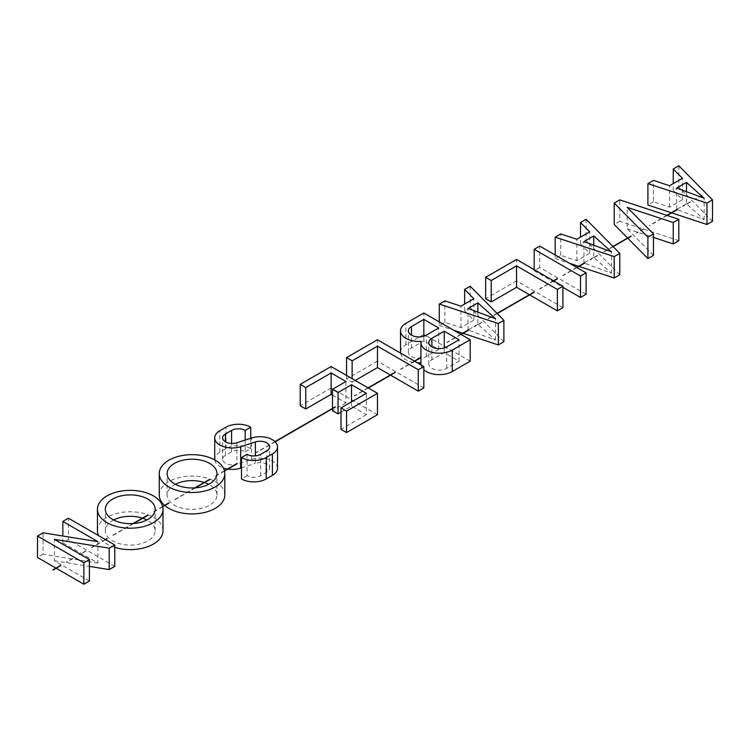 <?xml version="1.0" encoding="UTF-8"?>
<svg xmlns="http://www.w3.org/2000/svg" width="750" height="750" viewBox="0 0 750 750"><rect width="100%" height="100%" fill="white"/><g stroke="black" fill="none" stroke-linecap="round" stroke-linejoin="round"><path stroke-width="0.56" stroke-dasharray="3.75 2.81" d="M400.594 353.109A18.356 10.603 0 0 0 405.909 359.747A18.356 10.603 0 0 0 417.403 362.812M420.928 362.784A18.356 10.603 0 0 0 421.059 362.775L421.059 357.525M421.059 357.309L421.059 341.363M411.469 356.531A10.491 6.056 0 0 0 426.309 356.531L438.666 349.397L423.834 340.828L411.469 347.963A10.491 6.056 0 0 0 408.394 352.247A10.491 6.056 0 0 0 411.469 356.531M431.869 368.306A10.491 6.056 0 0 0 446.7 368.306L459.066 361.172L444.234 352.603L431.869 359.747A10.491 6.056 0 0 0 428.794 364.022A10.491 6.056 0 0 0 431.869 368.306M247.05 454.312L247.05 475.725A9.619 5.55 0 0 0 260.644 475.725L266.831 472.162A9.619 5.55 0 0 0 269.644 468.234A9.619 5.55 0 0 0 266.831 464.306A9.619 5.55 0 0 0 255.366 463.378L255.366 455.869M245.194 440.053L245.194 451.819A9.619 5.55 0 0 0 231.591 451.819L225.412 455.391A9.619 5.55 0 0 0 222.6 459.309A9.619 5.55 0 0 0 225.412 463.238A9.619 5.55 0 0 0 236.869 464.166L236.869 442.753M214.763 459.947A17.484 10.097 0 0 0 219.853 466.453A17.484 10.097 0 0 0 223.359 468.019M277.509 468.234A17.484 10.097 0 0 0 272.391 461.1A17.484 10.097 0 0 0 251.55 459.403L236.869 464.166M159.253 495A32.784 18.928 180 0 1 179.484 477.516A32.784 18.928 180 0 1 215.213 481.613A32.784 18.928 180 0 1 224.812 495M175.397 484.294A24.909 14.381 0 0 0 167.119 495A24.909 14.381 0 0 0 174.412 505.172A24.909 14.381 0 0 0 201.562 508.284A24.909 14.381 0 0 0 216.947 495A24.909 14.381 0 0 0 209.653 484.828A24.909 14.381 0 0 0 208.669 484.294M97.434 530.691A32.784 18.928 180 0 1 117.675 513.197A32.784 18.928 180 0 1 153.403 517.303A32.784 18.928 180 0 1 163.003 530.691M114.769 547.378A32.784 18.928 180 0 1 107.044 544.069A32.784 18.928 180 0 1 98.569 535.613M113.578 519.984A24.909 14.381 0 0 0 105.309 530.691A24.909 14.381 0 0 0 112.603 540.862A24.909 14.381 0 0 0 139.753 543.975A24.909 14.381 0 0 0 155.137 530.691A24.909 14.381 0 0 0 147.834 520.519A24.909 14.381 0 0 0 146.859 519.984M114.769 566.372L68.409 539.606L68.409 518.194M89.419 581.006L54.366 560.766L54.366 539.353M54.366 560.766L89.419 566.4M68.409 539.606L62.841 542.822L97.903 563.062L97.903 541.65M97.903 563.062L43.059 554.241L43.059 532.828M62.841 542.822L62.841 536.006M43.059 554.241L37.5 557.456M245.194 451.819L250.753 448.603A17.484 10.097 0 0 0 226.031 448.603L219.853 452.175A17.484 10.097 0 0 0 214.725 459.309M250.753 448.603L250.753 438.253M247.05 475.725L241.481 478.941M241.481 467.878L255.366 463.378M377.475 414.703L331.116 387.938L331.116 366.525M341.006 412.2L351.516 406.134L366.347 414.703L366.347 393.291M366.347 414.703L341.006 429.337M351.516 406.134L351.516 401.859M332.503 395.166L345.947 402.928L345.947 381.516M345.947 402.928L332.503 410.691M331.116 387.938L300.206 405.778M423.834 387.938L377.475 361.172L377.475 339.759M377.475 361.172L346.566 379.012L352.125 382.228L352.125 378.656M352.125 382.228L355.219 380.447M346.566 379.012L346.566 375.45M421.059 362.775A18.356 10.603 0 0 0 420.928 364.022M420.984 364.884A18.356 10.603 0 0 0 423.834 369.75M470.194 361.172L423.834 334.406L423.834 312.994M444.234 352.603L444.234 347.953M459.066 361.172L459.066 339.759M423.834 340.828L423.834 336.178M438.666 349.397L438.666 327.984M423.834 334.406L405.909 344.756A18.356 10.603 0 0 0 400.528 352.247M477.872 324.244L468.047 329.916L495.534 340.116L477.872 324.244L477.872 312.15M495.534 340.116L495.534 318.703M468.047 329.916L468.047 308.503M503.878 341.719L470.194 307.641L470.194 286.228M470.194 307.641L464.625 310.856L473.822 320.156L460.969 327.581L444.853 322.275L439.284 325.481L439.284 321.919M439.284 325.481L453.684 330.225M444.853 322.275L444.853 300.863M460.969 327.581L460.969 306.169M473.822 320.156L473.822 298.744M464.625 310.856L464.625 304.05M562.913 307.641L516.553 280.875L516.553 259.462M516.553 280.875L485.644 298.716M586.087 294.253L539.728 267.488L539.728 246.075M539.728 267.488L534.169 270.703L534.169 269.634M534.169 270.703L562.913 287.297M593.766 257.334L583.95 262.997L611.438 273.197L593.766 257.334L593.766 245.231M611.438 273.197L611.438 251.784M583.95 262.997L583.95 241.584M619.781 274.809L586.087 240.722L586.087 219.309M586.087 240.722L580.528 243.938L589.725 253.238L576.863 260.672L560.747 255.356L555.188 258.572L555.188 255M555.188 258.572L569.587 263.316M560.747 255.356L560.747 233.944M576.863 260.672L576.863 239.259M589.725 253.238L589.725 231.825M580.528 243.938L580.528 237.141M678.816 240.722L619.781 221.278L619.781 199.866M653.466 255.356L627.188 228.769L627.188 207.356M627.188 228.769L653.466 237.422M619.781 221.278L614.212 224.484M686.484 203.803L676.669 209.466L704.156 219.666L686.484 203.803L686.484 191.7M704.156 219.666L704.156 198.253M676.669 209.466L676.669 188.053M712.5 221.278L678.816 187.191L678.816 165.778M678.816 187.191L673.247 190.406L682.444 199.706L669.581 207.141L653.466 201.825L653.466 180.412M653.466 201.825L647.906 205.041M669.581 207.141L669.581 185.719M682.444 199.706L682.444 178.294M673.247 190.406L673.247 183.609M426.309 356.531L426.309 335.119M446.7 368.306L446.7 346.894M225.412 455.391L225.412 441.825M251.55 459.403L251.55 437.991M219.853 452.175L219.853 430.763M231.591 451.819L231.591 443.438M260.644 475.725L260.644 454.312M266.831 472.162L266.831 450.75M226.031 448.603L226.031 427.191M431.869 359.747L431.869 346.894M411.469 347.963L411.469 335.119M405.909 344.756L405.909 323.344M690.422 202.059L682.791 206.466M702.056 195.338L695.7 199.003M667.172 215.475L649.378 225.75M643.809 228.966L636.675 233.091M597.703 255.591L590.072 259.997M613.134 246.675L602.981 252.534M576.947 267.562L562.978 275.634M553.772 280.95L539.794 289.022M481.8 322.5L474.169 326.906M497.241 313.584L487.087 319.453M461.053 334.481L447.075 342.553M414.694 361.247L400.716 369.319M368.334 388.012L354.356 396.084M275.184 441.788L255.375 453.225M222.6 459.309L222.6 437.897M195.431 487.838L174.478 499.931M224.512 471.047L215.278 476.381M216.947 495L216.947 473.588M133.622 523.528L112.669 535.622M105.628 539.681L91.65 547.753M162.703 506.728L153.469 512.062M155.137 530.691L155.137 509.278M73.05 558.497L66.309 562.388M86.091 550.959L79.425 554.812M85.959 550.734L79.219 554.625M72.844 558.309L66.178 562.153M105.309 530.691L105.309 509.278M162.637 506.466L153.338 511.838M105.366 539.531L91.519 547.528M133.022 523.566L112.538 535.388M167.119 495L167.119 473.588M224.447 470.775L215.147 476.147M194.831 487.875L174.347 499.706M269.644 468.234L269.644 446.822M274.988 441.6L255.009 453.131M368.072 387.863L354.225 395.85M428.794 364.022L428.794 342.609M408.394 352.247L408.394 330.834M414.431 361.097L400.584 369.084M460.791 334.331L446.944 342.319M497.044 313.397L486.984 319.2M481.697 322.256L474.009 326.7M553.509 280.8L539.663 288.788M576.694 267.413L562.847 275.409M612.947 246.478L602.888 252.291M597.6 255.347L589.903 259.781M643.65 228.759L636.581 232.838M666.834 215.372L649.209 225.544M701.925 195.113L695.606 198.759M690.319 201.816L682.631 206.25"/><path stroke-width="1.12" d="M417.403 362.812A18.356 10.603 0 0 0 420.928 362.784M421.059 341.363A18.356 10.603 180 0 1 405.909 338.334A18.356 10.603 180 0 1 400.528 330.834A18.356 10.603 180 0 1 405.909 323.344L423.834 312.994L470.194 339.759L452.269 350.109A18.356 10.603 180 0 1 426.309 350.109A18.356 10.603 180 0 1 420.928 342.609A18.356 10.603 180 0 1 421.059 341.363M426.309 335.119A10.491 6.056 180 0 1 411.469 335.119A10.491 6.056 180 0 1 408.394 330.834A10.491 6.056 180 0 1 411.469 326.55L423.834 319.416L438.666 327.984L426.309 335.119M446.7 346.894A10.491 6.056 180 0 1 431.869 346.894A10.491 6.056 180 0 1 428.794 342.609A10.491 6.056 180 0 1 431.869 338.334L444.234 331.191L459.066 339.759L446.7 346.894M423.834 369.75A18.356 10.603 0 0 0 426.309 371.522A18.356 10.603 0 0 0 452.269 371.522L470.194 361.172L470.194 339.759M266.831 442.894A9.619 5.55 0 0 0 255.366 441.966L240.684 446.728A17.484 10.097 180 0 1 219.853 445.041A17.484 10.097 180 0 1 214.725 437.897A17.484 10.097 180 0 1 219.853 430.763L226.031 427.191A17.484 10.097 180 0 1 250.753 427.191L245.194 430.406A9.619 5.55 0 0 0 231.591 430.406L225.412 433.978A9.619 5.55 0 0 0 222.6 437.897A9.619 5.55 0 0 0 225.412 441.825A9.619 5.55 0 0 0 236.869 442.753L251.55 437.991A17.484 10.097 180 0 1 272.391 439.688A17.484 10.097 180 0 1 277.509 446.822A17.484 10.097 180 0 1 272.391 453.956L266.212 457.528A17.484 10.097 180 0 1 241.481 457.528L247.05 454.312A9.619 5.55 0 0 0 260.644 454.312L266.831 450.75A9.619 5.55 0 0 0 269.644 446.822A9.619 5.55 0 0 0 266.831 442.894M223.359 468.019A17.484 10.097 0 0 0 227.484 469.031M227.897 469.097A17.484 10.097 0 0 0 240.684 468.141L241.481 467.878M241.481 457.528L241.481 478.941A17.484 10.097 0 0 0 266.212 478.941L272.391 475.369A17.484 10.097 0 0 0 277.509 468.234L277.509 446.822M224.812 473.588A32.784 18.928 0 0 0 215.213 460.2A32.784 18.928 0 0 0 179.484 456.103A32.784 18.928 0 0 0 159.253 473.588A32.784 18.928 0 0 0 168.853 486.966A32.784 18.928 0 0 0 204.581 491.072A32.784 18.928 0 0 0 224.812 473.588L224.812 495A32.784 18.928 180 0 1 204.581 512.484A32.784 18.928 180 0 1 168.853 508.378A32.784 18.928 180 0 1 164.794 505.528M209.653 463.416A24.909 14.381 180 0 1 216.947 473.588A24.909 14.381 180 0 1 201.562 486.872A24.909 14.381 180 0 1 174.412 483.759A24.909 14.381 180 0 1 167.119 473.588A24.909 14.381 180 0 1 182.503 460.294A24.909 14.381 180 0 1 209.653 463.416M163.003 509.278A32.784 18.928 0 0 0 153.403 495.891A32.784 18.928 0 0 0 117.675 491.784A32.784 18.928 0 0 0 97.434 509.278A32.784 18.928 0 0 0 107.044 522.656A32.784 18.928 0 0 0 142.762 526.763A32.784 18.928 0 0 0 163.003 509.278L163.003 530.691A32.784 18.928 180 0 1 114.769 547.378M147.834 499.106A24.909 14.381 180 0 1 155.137 509.278A24.909 14.381 180 0 1 139.753 522.562A24.909 14.381 180 0 1 112.603 519.441A24.909 14.381 180 0 1 105.309 509.278A24.909 14.381 180 0 1 120.684 495.984A24.909 14.381 180 0 1 147.834 499.106M68.409 518.194L114.769 544.959L109.2 548.175L54.366 539.353L89.419 559.594L83.859 562.809L37.5 536.044L43.059 532.828L97.903 541.65L62.841 521.409L68.409 518.194M89.419 566.4L109.2 569.587L114.769 566.372L114.769 544.959M109.2 569.587L109.2 548.175M56.175 568.237L83.859 584.222L89.419 581.006L89.419 559.594M55.913 568.088L37.5 557.456L37.5 536.044M83.859 584.222L83.859 562.809M62.841 536.006L62.841 521.409M146.859 519.984A24.909 14.381 0 0 0 142.744 518.25M142.416 518.147A24.909 14.381 0 0 0 113.578 519.984M98.569 535.613A32.784 18.928 180 0 1 97.434 530.691L97.434 509.278M208.669 484.294A24.909 14.381 0 0 0 204.562 482.569M204.225 482.456A24.909 14.381 0 0 0 175.397 484.294M164.578 505.341A32.784 18.928 180 0 1 159.253 495L159.253 473.588M214.725 437.897L214.725 459.309A17.484 10.097 0 0 0 214.763 459.947M245.194 440.053L245.194 430.406M250.753 438.253L250.753 427.191M331.116 366.525L377.475 393.291L346.566 411.131L341.006 407.925L366.347 393.291L351.516 384.722L338.062 392.484L332.503 389.278L345.947 381.516L331.116 372.947L305.766 387.581L300.206 384.366L331.116 366.525M341.006 407.925L341.006 429.337L346.566 432.544L377.475 414.703L377.475 393.291M338.062 392.484L338.062 413.897L332.503 410.691L332.503 408.694M332.503 408.394L332.503 389.278M346.566 432.544L346.566 411.131M351.516 401.859L351.516 384.722M338.062 413.897L341.006 412.2M300.206 384.366L300.206 405.778L305.766 408.994L331.116 394.359L331.116 372.947M331.116 394.359L332.503 395.166M305.766 408.994L305.766 387.581M377.475 339.759L423.834 366.525L418.266 369.731L377.475 346.181L352.125 360.816L346.566 357.6L377.475 339.759M390.581 375.169L418.266 391.153L423.834 387.938L423.834 366.525M355.219 380.447L377.475 367.594L377.475 346.181M377.475 367.594L390.319 375.009M418.266 391.153L418.266 369.731M352.125 378.656L352.125 360.816M346.566 375.45L346.566 357.6M420.928 342.609L420.928 364.022A18.356 10.603 0 0 0 420.984 364.884M444.234 347.953L444.234 331.191M423.834 336.178L423.834 319.416M400.528 330.834L400.528 352.247A18.356 10.603 0 0 0 400.594 353.109M477.872 302.831L495.534 318.703L468.047 308.503L477.872 302.831L477.872 312.15M470.194 286.228L503.878 320.306L498.319 323.522L439.284 304.069L444.853 300.863L460.969 306.169L473.822 298.744L464.625 289.434L470.194 286.228M463.069 333.319L498.319 344.934L503.878 341.719L503.878 320.306M439.284 321.919L439.284 304.069M453.684 330.225L462.731 333.206M498.319 344.934L498.319 323.522M464.625 304.05L464.625 289.434M516.553 259.462L562.913 286.228L557.353 289.434L516.553 265.884L491.213 280.519L485.644 277.303L516.553 259.462M529.659 294.872L557.353 310.856L562.913 307.641L562.913 286.228M485.644 277.303L485.644 298.716L491.213 301.931L516.553 287.297L516.553 265.884M516.553 287.297L529.406 294.713M557.353 310.856L557.353 289.434M491.213 301.931L491.213 280.519M539.728 246.075L586.087 272.841L580.528 276.056L534.169 249.291L539.728 246.075M562.913 287.297L580.528 297.469L586.087 294.253L586.087 272.841M534.169 269.634L534.169 249.291M580.528 297.469L580.528 276.056M593.766 235.922L611.438 251.784L583.95 241.584L593.766 235.922L593.766 245.231M586.087 219.309L619.781 253.397L614.212 256.603L555.188 237.159L560.747 233.944L576.863 239.259L589.725 231.825L580.528 222.525L586.087 219.309M578.962 266.4L614.212 278.016L619.781 274.809L619.781 253.397M555.188 255L555.188 237.159M569.587 263.316L578.634 266.297M614.212 278.016L614.212 256.603M580.528 237.141L580.528 222.525M619.781 199.866L678.816 219.309L673.247 222.525L627.188 207.356L653.466 233.944L647.906 237.159L614.212 203.072L619.781 199.866M653.466 237.422L673.247 243.938L678.816 240.722L678.816 219.309M673.247 243.938L673.247 222.525M627.788 238.219L647.906 258.572L653.466 255.356L653.466 233.944M627.6 238.022L614.212 224.484L614.212 203.072M647.906 258.572L647.906 237.159M686.484 182.391L704.156 198.253L676.669 188.053L686.484 182.391L686.484 191.7M678.816 165.778L712.5 199.866L706.941 203.072L647.906 183.628L653.466 180.412L669.581 185.719L682.444 178.294L673.247 168.994L678.816 165.778M671.681 212.869L706.941 224.484L712.5 221.278L712.5 199.866M671.353 212.766L647.906 205.041L647.906 183.628M706.941 224.484L706.941 203.072M673.247 183.609L673.247 168.994M452.269 371.522L452.269 350.109M255.366 455.869L255.366 441.966M225.412 441.825L225.412 433.978M240.684 468.141L240.684 446.728M272.391 475.369L272.391 453.956M231.591 443.438L231.591 430.406M266.212 478.941L266.212 457.528M431.869 346.894L431.869 338.334M411.469 335.119L411.469 326.55M677.503 209.512L667.172 215.475M631.106 236.297L613.134 246.675M584.784 263.044L576.947 267.562M557.419 278.85L553.772 280.95M534.234 292.228L497.241 313.584M468.881 329.962L461.053 334.481M420.928 357.647L414.694 361.247M395.156 372.525L368.334 388.012M335.353 407.053L275.184 441.788M209.719 479.587L195.431 487.838M237.225 463.706L224.512 471.047M147.9 515.278L133.622 523.528M107.109 538.828L105.628 539.681M168.919 503.147L162.703 506.728M60.75 565.594L53.016 570.056M60.619 565.369L52.884 569.831M168.787 502.913L162.637 506.466M106.978 538.603L105.366 539.531M147.769 515.053L133.022 523.566M236.859 463.612L224.447 470.775M209.588 479.363L194.831 487.875M335.222 406.828L274.988 441.6M395.025 372.3L368.072 387.863M420.909 357.356L414.431 361.097M468.722 329.756L460.791 334.331M534.103 292.003L497.044 313.397M557.288 278.616L553.509 280.8M584.616 262.838L576.694 267.413M631.013 236.053L612.947 246.478M677.334 209.306L666.834 215.372"/></g></svg>
